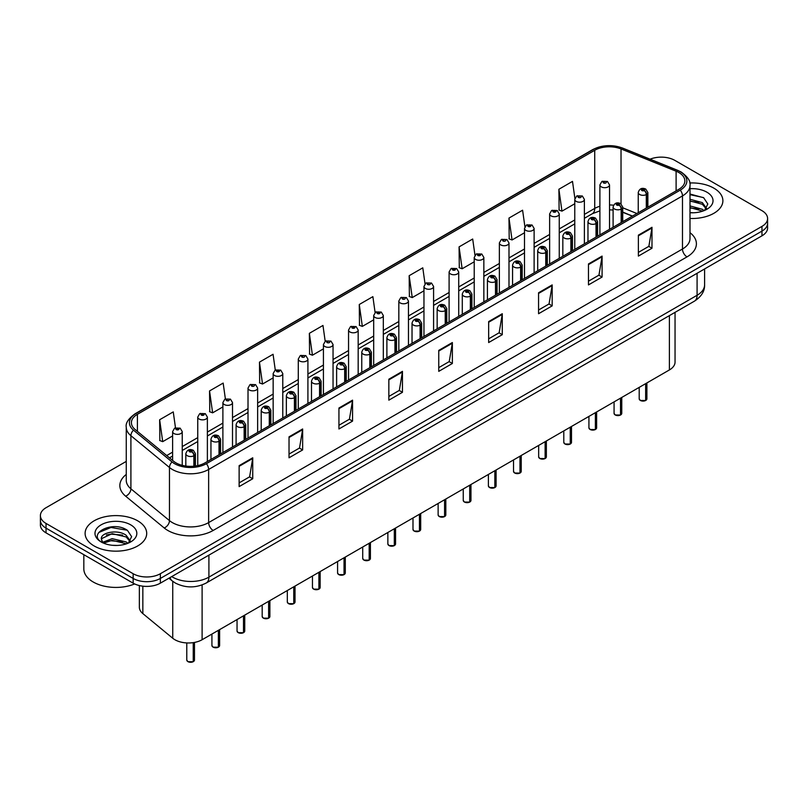 <?xml version="1.0" encoding="UTF-8"?>
<svg xmlns="http://www.w3.org/2000/svg" width="808" height="808" viewBox="0 0 808 808"><rect width="100%" height="100%" fill="white"/><g stroke="black" fill="none" stroke-linecap="round" stroke-linejoin="round"><path stroke-width="1.21" d="M632.331 216.16L622.726 212.282M675.044 312.353L675.044 362.085A19.251 11.11 180 0 1 669.398 369.943L202.111 639.724A19.251 11.11 180 0 1 172.74 638.249L142.844 613.595A19.251 11.11 180 0 1 139.36 607.222L139.36 585.558M713.868 188.153A30.795 17.776 0 0 0 689.759 182.992A30.795 17.776 0 0 1 713.868 188.153A30.795 17.776 0 0 1 722.887 200.727A30.795 17.776 0 0 0 713.868 188.153M137.683 520.817A30.795 17.776 0 0 0 104.121 516.958A30.795 17.776 0 0 0 85.113 533.381A30.795 17.776 0 0 0 94.132 545.955A30.795 17.776 0 0 0 127.694 549.814A30.795 17.776 0 0 0 146.703 533.381A30.795 17.776 0 0 0 137.683 520.817A30.795 17.776 0 0 0 104.121 516.958A30.795 17.776 0 0 0 85.113 533.381A30.795 17.776 0 0 0 94.132 545.955A30.795 17.776 0 0 0 127.694 549.814A30.795 17.776 0 0 0 146.703 533.381A30.795 17.776 0 0 0 137.683 520.817M678.841 172.538A20.533 11.857 180 0 1 684.861 180.921A20.533 11.857 180 0 1 678.841 189.304L205.01 462.873A20.533 11.857 180 0 1 173.669 461.287L135.108 429.492A20.533 11.857 180 0 1 131.401 422.695A20.533 11.857 180 0 1 137.411 414.312L594.728 150.278A20.533 11.857 180 0 1 621.029 148.945L676.104 171.215A20.533 11.857 180 0 1 678.841 172.538M680.255 171.73A22.523 12.999 0 0 0 677.245 170.276L622.17 148.005A22.523 12.999 0 0 0 593.325 149.46L136.007 413.494A22.523 12.999 0 0 0 133.482 430.149L172.043 461.944A22.523 12.999 0 0 0 206.424 463.681L680.255 190.122A22.523 12.999 0 0 0 680.255 171.73M126.26 461.398L46.036 507.717A19.251 11.11 0 0 0 40.4 515.575L40.4 525.008A19.251 11.11 0 0 0 46.036 532.866L133.148 583.154L133.148 578.437A19.251 11.11 0 0 0 160.368 578.437L761.964 231.108A19.251 11.11 0 0 0 767.6 223.25A19.251 11.11 0 0 1 761.964 231.108L160.368 578.437A19.251 11.11 0 0 1 133.148 578.437L46.036 528.149L133.148 578.437L133.148 573.72A19.251 11.11 0 0 0 160.368 573.72L761.964 226.392A19.251 11.11 0 0 0 767.6 218.534A19.251 11.11 0 0 0 761.964 210.676L674.852 160.388A19.251 11.11 0 0 0 650.097 159.186M40.4 520.291A19.251 11.11 0 0 0 46.036 528.149A19.251 11.11 0 0 1 40.4 520.291M239.128 465.65L239.128 486.608L252.742 478.75L252.742 457.793L239.128 465.65M239.128 482.881L249.611 476.831L252.682 458.49A5.131 2.959 -120 0 0 252.742 457.793M249.521 476.892L252.742 478.75M289.032 436.835L289.032 457.793L302.647 449.935L302.647 428.977L289.032 436.835M289.032 454.076L299.516 448.016L302.586 429.674A5.131 2.959 -120 0 0 302.647 428.977M299.425 448.076L302.647 449.935M338.936 408.02L338.936 428.977L352.551 421.12L352.551 400.162L338.936 408.02M338.936 425.261L349.42 419.211L352.5 400.859A5.131 2.959 -120 0 0 352.551 400.162M349.329 419.261L352.551 421.12M388.85 379.215L388.85 400.162L402.455 392.304L402.455 371.347L388.85 379.215M388.85 396.445L399.334 390.395L402.404 372.044A5.131 2.959 -120 0 0 402.455 371.347M399.233 390.446L402.455 392.304M638.381 235.148L638.381 256.096L651.985 248.238L651.985 227.29L638.381 235.148M638.381 252.379L648.864 246.329L651.935 227.987A5.131 2.959 -120 0 0 651.985 227.29M648.763 246.379L651.985 248.238M588.466 263.953L588.466 284.911L602.081 277.053L602.081 256.096L588.466 263.953M588.466 281.194L598.95 275.144L602.031 256.793A5.131 2.959 -120 0 0 602.081 256.096M598.859 275.195L602.081 277.053M538.562 292.769L538.562 313.726L552.177 305.868L552.177 284.911L538.562 292.769M538.562 310.009L549.046 303.959L552.116 285.608A5.131 2.959 -120 0 0 552.177 284.911M548.955 304.01L552.177 305.868M488.658 321.584L488.658 342.541L502.273 334.684L502.273 313.726L488.658 321.584M488.658 338.825L499.142 332.765L502.212 314.423A5.131 2.959 -120 0 0 502.273 313.726M499.051 332.825L502.273 334.684M438.754 350.399L438.754 371.357L452.359 363.489L452.359 342.541L438.754 350.399M438.754 367.63L449.238 361.58L452.308 343.238A5.131 2.959 -120 0 0 452.359 342.541M449.147 361.631L452.359 363.489M689.992 218.463A30.795 17.776 0 0 0 722.887 200.727A30.795 17.776 0 0 1 689.992 218.463M40.4 515.575A19.251 11.11 0 0 0 46.036 523.433L133.148 573.72M275.286 370.094L273.064 354.278L259.459 362.136L259.671 382.962M225.382 398.92L223.159 383.083L209.545 390.941L209.767 411.777M175.488 427.796L173.255 411.898L159.641 419.756L159.863 440.582M425.028 283.84L422.786 267.832L409.171 275.69L409.393 296.526M474.963 255.227L472.69 239.017L459.075 246.884L459.298 267.711M524.907 226.725L522.594 210.211L508.979 218.069L509.202 238.895M574.892 198.445L572.498 181.396L558.894 189.254L559.106 210.08M325.19 341.289L322.968 325.462L309.363 333.32L309.575 354.146M375.104 312.534L372.872 296.647L359.267 304.505L359.489 325.331M359.267 304.505L362.337 326.402L373.69 319.847M362.337 326.402L359.267 325.25M409.171 275.69L412.242 297.586L423.958 290.819M412.242 297.586L409.171 296.435M459.075 246.884L462.146 268.771L474.225 261.802M462.146 268.771L459.075 267.63M508.979 218.069L512.06 239.966L524.493 232.775M512.06 239.966L508.979 238.814M558.894 189.254L561.964 211.151L574.771 203.757M561.964 211.151L558.894 209.999M309.363 333.32L312.433 355.217L323.422 348.864M312.433 355.217L309.363 354.066M259.459 362.136L262.529 384.022L273.154 377.892M262.529 384.022L259.459 382.881M209.545 390.941L212.625 412.837L222.887 406.919M212.625 412.837L209.545 411.686M159.641 419.756L162.711 441.653L172.619 435.936M162.711 441.653L159.641 440.501M133.148 583.154A19.251 11.11 0 0 0 160.368 583.154L761.964 235.825A19.251 11.11 0 0 0 767.6 227.967L767.6 218.534M645.622 400.526L640.35 400.465L639.199 398.829A3.848 2.222 0 0 0 640.33 400.404A3.848 2.222 0 0 0 645.653 400.465L645.562 400.516A3.717 2.151 180 0 1 640.421 400.455M645.653 400.314L645.885 383.517M646.602 207.919L646.602 194.405A3.212 1.929 -122.2 0 0 644.229 190.537A1.606 0.929 0 0 0 644.188 189.254A1.606 0.929 0 0 0 641.916 189.254A1.606 0.929 0 0 0 641.916 190.567A1.606 0.929 0 0 0 644.138 190.587L642.41 189.91L643.501 189.648L644.229 190.537M644.138 190.587A3.212 1.768 62.1 0 1 646.299 194.577A4.808 2.777 180 0 1 639.643 194.496A4.808 2.777 180 0 1 638.239 192.526C639.471 188.577 641.986 187.436 645.784 189.092L647.865 192.526A4.808 2.777 180 0 1 646.602 194.405M646.299 208.09L646.299 194.577M645.653 400.465L645.653 383.659M609.525 229.331L609.525 184.901A4.808 2.777 180 0 1 606.555 187.476A4.808 2.777 180 0 1 601.314 186.87A4.808 2.777 180 0 1 599.9 184.901L601.819 181.568A3.212 1.929 57.8 0 1 603.525 181.659A1.606 0.929 0 0 0 603.576 182.941A1.606 0.929 0 0 0 605.849 182.941A1.606 0.929 0 0 0 605.849 181.628A1.606 0.929 0 0 0 603.626 181.598L604.283 182.012M603.626 181.598A3.212 1.768 -117.9 0 0 602.132 181.386A3.212 1.768 -117.9 0 0 601.99 181.477M604.243 182.537L603.525 181.659M604.263 182.547L604.243 182.032M620.494 415.039L615.221 414.969L614.07 413.343A3.848 2.222 0 0 0 615.191 414.918A3.848 2.222 0 0 0 620.514 414.979L620.433 415.029A3.717 2.151 180 0 1 615.282 414.969M620.514 414.827L620.756 398.031M621.463 222.432L621.463 208.918A3.212 1.929 -122.2 0 0 619.1 205.04A1.606 0.929 0 0 0 619.049 203.768A1.606 0.929 0 0 0 616.777 203.768A1.606 0.929 0 0 0 616.777 205.07A1.606 0.929 0 0 0 618.999 205.101L617.272 204.424L618.373 204.161L619.1 205.04M618.999 205.101A3.212 1.768 62.1 0 1 621.17 209.09A4.808 2.777 180 0 1 614.514 208.999A4.808 2.777 180 0 1 613.1 207.04C614.332 203.091 616.847 201.95 620.655 203.606L622.726 207.04A4.808 2.777 180 0 1 621.463 208.918M621.17 222.604L621.17 209.09M620.514 414.979L620.514 398.162M595.355 429.553L590.082 429.482L588.931 427.856A3.848 2.222 0 0 0 590.062 429.422A3.848 2.222 0 0 0 595.385 429.492L595.294 429.543A3.717 2.151 180 0 1 590.153 429.482M595.385 429.331L595.617 412.545M596.324 236.946L596.324 223.422A3.212 1.929 -122.2 0 0 593.961 219.554A1.606 0.929 0 0 0 593.91 218.271A1.606 0.929 0 0 0 591.648 218.271A1.606 0.929 0 0 0 591.648 219.584A1.606 0.929 0 0 0 593.86 219.614L592.143 218.928L593.234 218.665L593.961 219.554M593.86 219.614A3.212 1.768 62.1 0 1 596.031 223.594A4.808 2.777 180 0 1 589.375 223.513A4.808 2.777 180 0 1 587.971 221.554C589.194 217.605 591.719 216.453 595.516 218.12L597.597 221.554A4.808 2.777 180 0 1 596.324 223.422M596.031 237.118L596.031 223.594M595.385 429.492L595.385 412.676M570.216 444.067L564.954 443.996L563.792 442.36A3.848 2.222 0 0 0 564.923 443.935A3.848 2.222 0 0 0 570.246 444.006L570.165 444.057A3.717 2.151 180 0 1 565.014 443.986M570.246 443.844L570.488 427.048M571.195 251.46L571.195 237.936A3.212 1.929 -122.2 0 0 568.832 234.067A1.606 0.929 0 0 0 568.781 232.785A1.606 0.929 0 0 0 566.509 232.785A1.606 0.929 0 0 0 566.509 234.098A1.606 0.929 0 0 0 568.731 234.128L567.004 233.441L568.105 233.179L568.832 234.067M568.731 234.128A3.212 1.768 62.1 0 1 570.892 238.108A4.808 2.777 180 0 1 564.247 238.027A4.808 2.777 180 0 1 562.833 236.057C564.065 232.108 566.58 230.967 570.387 232.623L572.458 236.057A4.808 2.777 180 0 1 571.195 237.936M570.892 251.631L570.892 238.108M570.246 444.006L570.246 427.19M545.087 458.57L539.815 458.51L538.663 456.874A3.848 2.222 0 0 0 539.795 458.449A3.848 2.222 0 0 0 545.117 458.52L545.026 458.56A3.717 2.151 180 0 1 539.885 458.5M545.117 458.358L545.35 441.562M546.057 265.973L546.057 252.45A3.212 1.929 -122.2 0 0 543.693 248.581A1.606 0.929 0 0 0 543.643 247.298A1.606 0.929 0 0 0 541.38 247.298A1.606 0.929 0 0 0 541.38 248.612A1.606 0.929 0 0 0 543.592 248.632L541.875 247.955L542.966 247.692L543.693 248.581M543.592 248.632A3.212 1.768 62.1 0 1 545.764 252.621A4.808 2.777 180 0 1 539.108 252.54A4.808 2.777 180 0 1 537.704 250.571C538.926 246.622 541.451 245.481 545.249 247.137L547.319 250.571A4.808 2.777 180 0 1 546.057 252.45M545.764 266.135L545.764 252.621M545.117 458.52L545.117 441.703M584.386 243.834L584.386 199.414A4.808 2.777 180 0 1 581.417 201.98A4.808 2.777 180 0 1 576.175 201.384A4.808 2.777 180 0 1 574.771 199.414L576.69 196.071A3.212 1.929 57.8 0 1 578.397 196.172A1.606 0.929 0 0 0 578.447 197.455A1.606 0.929 0 0 0 580.71 197.455A1.606 0.929 0 0 0 580.71 196.142A1.606 0.929 0 0 0 578.498 196.112L579.144 196.526M578.498 196.112A3.212 1.768 -117.9 0 0 576.993 195.9A3.212 1.768 -117.9 0 0 576.851 195.991M579.104 197.051L578.397 196.172M579.124 197.061L579.104 196.546M559.257 258.348L559.257 213.928A4.808 2.777 180 0 1 556.288 216.493A4.808 2.777 180 0 1 551.046 215.887A4.808 2.777 180 0 1 549.632 213.928L551.551 210.585A3.212 1.929 57.8 0 1 553.258 210.686A1.606 0.929 0 0 0 553.308 211.959A1.606 0.929 0 0 0 555.581 211.959A1.606 0.929 0 0 0 555.581 210.656A1.606 0.929 0 0 0 553.359 210.625L555.086 211.312L553.995 211.575L553.258 210.686M554.015 211.585L554.015 211.04M553.359 210.625A3.212 1.768 -117.9 0 0 551.864 210.413A3.212 1.768 -117.9 0 0 551.723 210.504M534.118 272.862L534.118 228.442A4.808 2.777 180 0 1 531.149 231.007A4.808 2.777 180 0 1 525.907 230.401A4.808 2.777 180 0 1 524.493 228.442L526.412 225.099A3.212 1.929 57.8 0 1 528.129 225.19A1.606 0.929 0 0 0 528.18 226.472A1.606 0.929 0 0 0 530.442 226.472A1.606 0.929 0 0 0 530.442 225.169A1.606 0.929 0 0 0 528.23 225.139L529.947 225.816L528.856 226.078L528.129 225.19M528.876 226.088L528.876 225.543M528.23 225.139A3.212 1.768 -117.9 0 0 526.725 224.917A3.212 1.768 -117.9 0 0 526.584 225.008M528.856 226.078L528.836 225.573M689.992 212.575L693.476 212.777M689.992 205.919L702.354 209.282L704.051 210.636M689.992 207.585L702.657 211.151M689.992 199.263L702.354 202.626L706.515 208.383M689.992 200.929L702.354 204.283L706.192 208.807M689.992 212.746A20.917 12.08 0 0 0 706.889 209.272A20.917 12.08 0 0 0 706.889 192.183A20.917 12.08 0 0 0 689.992 188.708M704.546 210.434L707.818 204L703.677 197.748L689.992 194.011M689.992 194.657L703.394 197.566M689.992 201.303L698.758 202.454M689.992 207.959L698.758 209.11M83.83 554.682L83.83 568.903A32.078 18.523 0 0 0 93.223 582.002A32.078 18.523 0 0 0 134.653 583.932M112.403 545.289L117.291 545.44M102.808 542.229L112.15 538.663L126.159 541.936L127.856 543.299M103.666 543.117L112.15 540.32L126.472 543.814M102.959 542.875L101.455 539.36A14.504 8.373 0 0 0 103.798 543.239M130.33 541.037L126.159 535.28C117.453 528.785 99.546 532.795 101.455 539.36L101.404 538.724M101.495 539.562L101.899 538.481L112.15 533.674L126.159 536.946L129.997 541.471M128.351 543.097L131.633 536.653L127.482 530.412C112.807 519.857 86.719 533.765 101.788 542.289L102.535 542.744M130.704 524.846A20.917 12.08 0 0 0 101.111 524.846A20.917 12.08 0 0 0 101.111 541.926A20.917 12.08 0 0 0 130.704 541.926A20.917 12.08 0 0 0 130.704 524.846M98.728 532.512L111.009 527.472L127.199 530.22M106.403 534.957L111.009 534.118L122.574 535.108M106.403 541.612L111.009 540.774L122.574 541.764M519.948 473.084L514.686 473.013L513.524 471.387A3.848 2.222 0 0 0 514.656 472.963A3.848 2.222 0 0 0 519.978 473.023L519.887 473.074A3.717 2.151 180 0 1 514.746 473.013M519.978 472.872L520.221 456.076M520.928 280.477L520.928 266.963A3.212 1.929 -122.2 0 0 518.564 263.085A1.606 0.929 0 0 0 518.514 261.812A1.606 0.929 0 0 0 516.241 261.812A1.606 0.929 0 0 0 516.241 263.115A1.606 0.929 0 0 0 518.463 263.145L516.736 262.469L517.827 262.206L518.564 263.085M518.463 263.145A3.212 1.768 62.1 0 1 520.625 267.135A4.808 2.777 180 0 1 513.979 267.044A4.808 2.777 180 0 1 512.565 265.085C513.797 261.136 516.312 259.994 520.12 261.651L522.19 265.085A4.808 2.777 180 0 1 520.928 266.963M520.625 280.649L520.625 267.135M519.978 473.023L519.978 456.217M494.819 487.598L489.547 487.527L488.396 485.901A3.848 2.222 0 0 0 489.517 487.466A3.848 2.222 0 0 0 494.839 487.537L494.759 487.588A3.717 2.151 180 0 1 489.608 487.527M494.839 487.375L495.082 470.589M495.789 294.991L495.789 281.467A3.212 1.929 -122.2 0 0 493.425 277.599A1.606 0.929 0 0 0 493.375 276.316A1.606 0.929 0 0 0 491.113 276.316A1.606 0.929 0 0 0 491.113 277.629A1.606 0.929 0 0 0 493.324 277.659L491.597 276.972L492.698 276.71L493.425 277.599M493.324 277.659A3.212 1.768 62.1 0 1 495.496 281.639A4.808 2.777 180 0 1 488.84 281.558A4.808 2.777 180 0 1 487.426 279.598C488.658 275.649 491.173 274.498 494.981 276.164L497.051 279.598A4.808 2.777 180 0 1 495.789 281.467M495.496 295.162L495.496 281.639M494.839 487.537L494.839 470.721M469.68 502.111L464.408 502.041L463.257 500.415A3.848 2.222 0 0 0 464.388 501.98A3.848 2.222 0 0 0 469.711 502.051L469.62 502.101A3.717 2.151 180 0 1 464.479 502.031M469.711 501.889L469.943 485.093M470.66 309.504L470.66 295.981A3.212 1.929 -122.2 0 0 468.286 292.112A1.606 0.929 0 0 0 468.246 290.829A1.606 0.929 0 0 0 465.974 290.829A1.606 0.929 0 0 0 465.974 292.142A1.606 0.929 0 0 0 468.196 292.173L466.469 291.486L467.559 291.223L468.286 292.112M468.196 292.173A3.212 1.768 62.1 0 1 470.357 296.152A4.808 2.777 180 0 1 463.701 296.071A4.808 2.777 180 0 1 462.297 294.102C463.529 290.163 466.044 289.011 469.842 290.668L471.923 294.102A4.808 2.777 180 0 1 470.66 295.981M470.357 309.676L470.357 296.152M469.711 502.051L469.711 485.234M508.99 287.375L508.99 242.945A4.808 2.777 180 0 1 506.02 245.521A4.808 2.777 180 0 1 500.768 244.915A4.808 2.777 180 0 1 499.364 242.945L501.283 239.612A3.212 1.929 57.8 0 1 502.99 239.703A1.606 0.929 0 0 0 503.041 240.986A1.606 0.929 0 0 0 505.313 240.986A1.606 0.929 0 0 0 505.313 239.673A1.606 0.929 0 0 0 503.091 239.643L503.738 240.057M503.091 239.643A3.212 1.768 -117.9 0 0 501.586 239.431A3.212 1.768 -117.9 0 0 501.445 239.522M503.697 240.582L502.99 239.703M503.717 240.592L503.697 240.077M483.851 301.879L483.851 257.459A4.808 2.777 180 0 1 480.881 260.024A4.808 2.777 180 0 1 475.639 259.429A4.808 2.777 180 0 1 474.225 257.459L476.144 254.126A3.212 1.929 57.8 0 1 477.861 254.217A1.606 0.929 0 0 0 477.902 255.5A1.606 0.929 0 0 0 480.174 255.5A1.606 0.929 0 0 0 480.174 254.187A1.606 0.929 0 0 0 477.952 254.156L479.679 254.843L478.589 255.106L477.861 254.217M477.952 254.156A3.212 1.768 -117.9 0 0 476.457 253.944A3.212 1.768 -117.9 0 0 476.316 254.035M458.722 316.393L458.722 271.973A4.808 2.777 180 0 1 455.752 274.538A4.808 2.777 180 0 1 450.5 273.932A4.808 2.777 180 0 1 449.096 271.973L451.016 268.63A3.212 1.929 57.8 0 1 452.722 268.731A1.606 0.929 0 0 0 452.773 270.003A1.606 0.929 0 0 0 455.035 270.003A1.606 0.929 0 0 0 455.035 268.7A1.606 0.929 0 0 0 452.823 268.67L454.55 269.357L453.45 269.62L452.722 268.731M453.47 269.63L453.47 269.084M452.823 268.67A3.212 1.768 -117.9 0 0 451.319 268.458A3.212 1.768 -117.9 0 0 451.177 268.549M453.45 269.62L453.429 269.104M444.551 516.615L439.279 516.554L438.128 514.918A3.848 2.222 0 0 0 439.249 516.494A3.848 2.222 0 0 0 444.572 516.564L444.491 516.615A3.717 2.151 180 0 1 439.34 516.544M444.572 516.403L444.814 499.607M445.521 324.018L445.521 310.494A3.212 1.929 -122.2 0 0 443.158 306.626A1.606 0.929 0 0 0 443.107 305.343A1.606 0.929 0 0 0 440.835 305.343A1.606 0.929 0 0 0 440.835 306.656A1.606 0.929 0 0 0 443.057 306.676L441.33 306L442.43 305.737L443.158 306.626M443.057 306.676A3.212 1.768 62.1 0 1 445.228 310.666A4.808 2.777 180 0 1 438.572 310.585A4.808 2.777 180 0 1 437.158 308.616C438.391 304.666 440.905 303.525 444.713 305.182L446.784 308.616A4.808 2.777 180 0 1 445.521 310.494M445.228 324.19L445.228 310.666M444.572 516.564L444.572 499.748M419.413 531.129L414.14 531.058L412.989 529.432A3.848 2.222 0 0 0 414.12 531.008A3.848 2.222 0 0 0 419.443 531.068L419.352 531.119A3.717 2.151 180 0 1 414.211 531.058M419.443 530.917L419.675 514.12M420.392 338.522L420.392 325.008A3.212 1.929 -122.2 0 0 418.019 321.14A1.606 0.929 0 0 0 417.978 319.857A1.606 0.929 0 0 0 415.706 319.857A1.606 0.929 0 0 0 415.706 321.16A1.606 0.929 0 0 0 417.928 321.19L416.201 320.513L417.292 320.251L418.019 321.14M417.928 321.19A3.212 1.768 62.1 0 1 420.089 325.18A4.808 2.777 180 0 1 413.433 325.089A4.808 2.777 180 0 1 412.029 323.129C413.262 319.18 415.777 318.039 419.574 319.695L421.655 323.129A4.808 2.777 180 0 1 420.392 325.008M420.089 338.693L420.089 325.18M419.443 531.068L419.443 514.262M394.284 545.642L389.012 545.572L387.86 543.946A3.848 2.222 0 0 0 388.981 545.511A3.848 2.222 0 0 0 394.304 545.582L394.223 545.632A3.717 2.151 180 0 1 389.072 545.572M394.304 545.42L394.546 528.634M395.253 353.035L395.253 339.522A3.212 1.929 -122.2 0 0 392.89 335.643A1.606 0.929 0 0 0 392.839 334.371A1.606 0.929 0 0 0 390.567 334.371A1.606 0.929 0 0 0 390.567 335.674A1.606 0.929 0 0 0 392.789 335.704L391.062 335.017L392.163 334.754L392.89 335.643M392.789 335.704A3.212 1.768 62.1 0 1 394.961 339.683A4.808 2.777 180 0 1 388.305 339.602A4.808 2.777 180 0 1 386.891 337.643C388.123 333.694 390.638 332.543 394.445 334.209L396.516 337.643A4.808 2.777 180 0 1 395.253 339.522M394.961 353.207L394.961 339.683M394.304 545.582L394.304 528.765M369.145 560.156L363.873 560.085L362.721 558.459A3.848 2.222 0 0 0 363.853 560.025A3.848 2.222 0 0 0 369.175 560.096L369.084 560.146A3.717 2.151 180 0 1 363.943 560.075M369.175 559.934L369.408 543.148M370.114 367.549L370.114 354.025A3.212 1.929 -122.2 0 0 367.751 350.157A1.606 0.929 0 0 0 367.701 348.874A1.606 0.929 0 0 0 365.438 348.874A1.606 0.929 0 0 0 365.438 350.187A1.606 0.929 0 0 0 367.65 350.218L365.933 349.531L367.024 349.268L367.751 350.157M367.65 350.218A3.212 1.768 62.1 0 1 369.822 354.197A4.808 2.777 180 0 1 363.166 354.116A4.808 2.777 180 0 1 361.762 352.147C362.984 348.208 365.509 347.056 369.306 348.723L371.387 352.147A4.808 2.777 180 0 1 370.114 354.025M369.822 367.721L369.822 354.197M369.175 560.096L369.175 543.279M344.006 574.66L338.744 574.599L337.582 572.963A3.848 2.222 0 0 0 338.714 574.538A3.848 2.222 0 0 0 344.036 574.609L343.945 574.66A3.717 2.151 180 0 1 338.805 574.589M344.036 574.448L344.279 557.651M344.986 382.063L344.986 368.539A3.212 1.929 -122.2 0 0 342.622 364.671A1.606 0.929 0 0 0 342.572 363.388A1.606 0.929 0 0 0 340.299 363.388A1.606 0.929 0 0 0 340.299 364.701A1.606 0.929 0 0 0 342.521 364.721L340.794 364.044L341.885 363.782L342.622 364.671M342.521 364.721A3.212 1.768 62.1 0 1 344.683 368.711A4.808 2.777 180 0 1 338.037 368.63A4.808 2.777 180 0 1 336.623 366.66C337.855 362.711 340.37 361.57 344.178 363.226L346.248 366.66A4.808 2.777 180 0 1 344.986 368.539M344.683 382.234L344.683 368.711M344.036 574.609L344.036 557.793M433.583 330.906L433.583 286.486A4.808 2.777 180 0 1 430.614 289.052A4.808 2.777 180 0 1 425.372 288.446A4.808 2.777 180 0 1 423.958 286.486L425.877 283.143A3.212 1.929 57.8 0 1 427.594 283.234A1.606 0.929 0 0 0 427.634 284.517A1.606 0.929 0 0 0 429.906 284.517A1.606 0.929 0 0 0 429.906 283.214A1.606 0.929 0 0 0 427.685 283.184L428.341 283.588M427.685 283.184A3.212 1.768 -117.9 0 0 426.19 282.962A3.212 1.768 -117.9 0 0 426.048 283.053M428.301 284.113L427.594 283.234M428.321 284.123L428.301 283.618M408.454 345.42L408.454 300.99A4.808 2.777 180 0 1 405.475 303.566A4.808 2.777 180 0 1 400.233 302.96A4.808 2.777 180 0 1 398.829 300.99L400.748 297.657A3.212 1.929 57.8 0 1 402.455 297.748A1.606 0.929 0 0 0 402.505 299.031A1.606 0.929 0 0 0 404.768 299.031A1.606 0.929 0 0 0 404.768 297.718A1.606 0.929 0 0 0 402.556 297.697L403.202 298.101M402.556 297.697A3.212 1.768 -117.9 0 0 401.051 297.475A3.212 1.768 -117.9 0 0 400.909 297.566M403.162 298.627L402.455 297.748M403.182 298.637L403.162 298.122M383.315 359.934L383.315 315.504A4.808 2.777 180 0 1 380.346 318.069A4.808 2.777 180 0 1 375.104 317.473A4.808 2.777 180 0 1 373.69 315.504L375.609 312.171A3.212 1.929 57.8 0 1 377.316 312.262A1.606 0.929 0 0 0 377.366 313.544A1.606 0.929 0 0 0 379.639 313.544A1.606 0.929 0 0 0 379.639 312.231A1.606 0.929 0 0 0 377.417 312.201L379.144 312.888L378.053 313.151L377.316 312.262M378.073 313.161L378.073 312.615M377.417 312.201A3.212 1.768 -117.9 0 0 375.922 311.989A3.212 1.768 -117.9 0 0 375.781 312.08M378.053 313.151L378.033 312.635M358.176 374.437L358.176 330.017A4.808 2.777 180 0 1 355.207 332.583A4.808 2.777 180 0 1 349.965 331.987A4.808 2.777 180 0 1 348.551 330.017L350.48 326.674A3.212 1.929 57.8 0 1 352.187 326.775A1.606 0.929 0 0 0 352.238 328.048A1.606 0.929 0 0 0 354.5 328.048A1.606 0.929 0 0 0 354.5 326.745A1.606 0.929 0 0 0 352.288 326.715L354.005 327.402L352.914 327.664L352.187 326.775M352.934 327.674L352.934 327.129M352.288 326.715A3.212 1.768 -117.9 0 0 350.783 326.503A3.212 1.768 -117.9 0 0 350.642 326.594M352.914 327.664L352.894 327.149M333.048 388.951L333.048 344.531A4.808 2.777 180 0 1 330.078 347.097A4.808 2.777 180 0 1 324.826 346.491A4.808 2.777 180 0 1 323.422 344.531L325.341 341.188A3.212 1.929 57.8 0 1 327.048 341.279A1.606 0.929 0 0 0 327.099 342.562A1.606 0.929 0 0 0 329.371 342.562A1.606 0.929 0 0 0 329.371 341.259A1.606 0.929 0 0 0 327.149 341.229L327.796 341.632M327.149 341.229A3.212 1.768 -117.9 0 0 325.654 341.006A3.212 1.768 -117.9 0 0 325.513 341.097M327.765 342.158L327.048 341.279M327.775 342.168L327.765 341.663M318.877 589.173L313.605 589.113L312.454 587.477A3.848 2.222 0 0 0 313.575 589.052A3.848 2.222 0 0 0 318.897 589.113L318.817 589.163A3.717 2.151 180 0 1 313.666 589.103M318.897 588.961L319.14 572.165M319.847 396.566L319.847 383.053A3.212 1.929 -122.2 0 0 317.483 379.184A1.606 0.929 0 0 0 317.433 377.902A1.606 0.929 0 0 0 315.171 377.902A1.606 0.929 0 0 0 315.171 379.204A1.606 0.929 0 0 0 317.382 379.235L315.655 378.558L316.756 378.296L317.483 379.184M317.382 379.235A3.212 1.768 62.1 0 1 319.554 383.224A4.808 2.777 180 0 1 312.898 383.133A4.808 2.777 180 0 1 311.494 381.174C312.716 377.225 315.231 376.084 319.039 377.74L321.109 381.174A4.808 2.777 180 0 1 319.847 383.053M319.554 396.738L319.554 383.224M318.897 589.113L318.897 572.306M293.738 603.687L288.476 603.616L287.315 601.99A3.848 2.222 0 0 0 288.446 603.556A3.848 2.222 0 0 0 293.769 603.626L293.678 603.677A3.717 2.151 180 0 1 288.537 603.616M293.769 603.465L294.001 586.679M294.718 411.08L294.718 397.566A3.212 1.929 -122.2 0 0 292.355 393.688A1.606 0.929 0 0 0 292.304 392.415A1.606 0.929 0 0 0 290.032 392.415A1.606 0.929 0 0 0 290.032 393.718A1.606 0.929 0 0 0 292.254 393.749L290.526 393.062L291.617 392.799L292.355 393.688M292.254 393.749A3.212 1.768 62.1 0 1 294.415 397.738A4.808 2.777 180 0 1 287.769 397.647A4.808 2.777 180 0 1 286.355 395.688C287.587 391.739 290.102 390.597 293.91 392.254L295.981 395.688A4.808 2.777 180 0 1 294.718 397.566M294.415 411.252L294.415 397.738M293.769 603.626L293.769 586.81M268.609 618.201L263.337 618.13L262.186 616.504A3.848 2.222 0 0 0 263.307 618.07A3.848 2.222 0 0 0 268.63 618.14L268.549 618.191A3.717 2.151 180 0 1 263.398 618.12M268.63 617.979L268.872 601.192M269.579 425.594L269.579 412.07A3.212 1.929 -122.2 0 0 267.216 408.202A1.606 0.929 0 0 0 267.165 406.919A1.606 0.929 0 0 0 264.903 406.919A1.606 0.929 0 0 0 264.903 408.232A1.606 0.929 0 0 0 267.115 408.262L265.388 407.575L266.489 407.313L267.216 408.202M267.115 408.262A3.212 1.768 62.1 0 1 269.286 412.242A4.808 2.777 180 0 1 262.63 412.161A4.808 2.777 180 0 1 261.216 410.191C262.449 406.252 264.963 405.101 268.771 406.767L270.842 410.191A4.808 2.777 180 0 1 269.579 412.07M269.286 425.766L269.286 412.242M268.63 618.14L268.63 601.324M243.471 632.704L238.198 632.644L237.047 631.008A3.848 2.222 0 0 0 238.178 632.583A3.848 2.222 0 0 0 243.501 632.654L243.41 632.704A3.717 2.151 180 0 1 238.269 632.634M243.501 632.492L243.733 615.696M244.45 440.108L244.45 426.584A3.212 1.929 -122.2 0 0 242.077 422.715A1.606 0.929 0 0 0 242.036 421.433A1.606 0.929 0 0 0 239.764 421.433A1.606 0.929 0 0 0 239.764 422.746A1.606 0.929 0 0 0 241.986 422.766L240.259 422.089L241.35 421.826L242.077 422.715M241.986 422.766A3.212 1.768 62.1 0 1 244.147 426.755A4.808 2.777 180 0 1 237.491 426.674A4.808 2.777 180 0 1 236.088 424.705C237.32 420.756 239.835 419.615 243.632 421.271L245.713 424.705A4.808 2.777 180 0 1 244.45 426.584M244.147 440.279L244.147 426.755M243.501 632.654L243.501 615.837M218.342 647.218L213.07 647.158L211.918 645.521A3.848 2.222 0 0 0 213.039 647.097A3.848 2.222 0 0 0 218.362 647.158L218.281 647.208A3.717 2.151 180 0 1 213.13 647.147M218.362 647.006L218.604 630.21M219.311 454.611L219.311 441.097A3.212 1.929 -122.2 0 0 216.948 437.229A1.606 0.929 0 0 0 216.898 435.946A1.606 0.929 0 0 0 214.625 435.946A1.606 0.929 0 0 0 214.625 437.249A1.606 0.929 0 0 0 216.847 437.279L215.12 436.603L216.221 436.34L216.948 437.229M216.847 437.279A3.212 1.768 62.1 0 1 219.018 441.269A4.808 2.777 180 0 1 212.363 441.188A4.808 2.777 180 0 1 210.949 439.219C212.181 435.27 214.696 434.128 218.503 435.785L220.574 439.219A4.808 2.777 180 0 1 219.311 441.097M219.018 454.783L219.018 441.269M218.362 647.158L218.362 630.351M193.203 661.732L187.931 661.661L186.779 660.035A3.848 2.222 0 0 0 187.911 661.601A3.848 2.222 0 0 0 193.233 661.671L193.142 661.722A3.717 2.151 180 0 1 188.001 661.661M193.233 661.51L193.466 642.612M194.173 466.155L194.173 455.611A3.212 1.929 -122.2 0 0 191.809 451.733A1.606 0.929 0 0 0 191.759 450.46A1.606 0.929 0 0 0 189.496 450.46A1.606 0.929 0 0 0 189.496 451.763A1.606 0.929 0 0 0 191.708 451.793L189.991 451.106L191.082 450.844L191.809 451.733M191.708 451.793A3.212 1.768 62.1 0 1 193.88 455.783A4.808 2.777 180 0 1 187.224 455.692A4.808 2.777 180 0 1 185.82 453.732C187.042 449.783 189.567 448.642 193.364 450.298L195.445 453.732A4.808 2.777 180 0 1 194.173 455.611M193.88 466.186L193.88 455.783M193.233 661.671L193.233 642.643M307.909 403.465L307.909 359.045A4.808 2.777 180 0 1 304.939 361.61A4.808 2.777 180 0 1 299.697 361.004A4.808 2.777 180 0 1 298.283 359.045L300.202 355.702A3.212 1.929 57.8 0 1 301.919 355.793A1.606 0.929 0 0 0 301.97 357.075A1.606 0.929 0 0 0 304.232 357.075A1.606 0.929 0 0 0 304.232 355.762A1.606 0.929 0 0 0 302.02 355.742L302.667 356.146M302.02 355.742A3.212 1.768 -117.9 0 0 300.515 355.52A3.212 1.768 -117.9 0 0 300.374 355.611M302.626 356.166L301.919 355.793M282.78 417.978L282.78 373.549A4.808 2.777 180 0 1 279.81 376.114A4.808 2.777 180 0 1 274.558 375.518A4.808 2.777 180 0 1 273.154 373.549L275.074 370.216A3.212 1.929 57.8 0 1 276.78 370.306A1.606 0.929 0 0 0 276.831 371.589A1.606 0.929 0 0 0 279.103 371.589A1.606 0.929 0 0 0 279.103 370.276A1.606 0.929 0 0 0 276.881 370.246L278.609 370.933L277.508 371.195L276.78 370.306M277.528 371.205L277.528 370.66M276.881 370.246A3.212 1.768 -117.9 0 0 275.376 370.034A3.212 1.768 -117.9 0 0 275.235 370.125M277.508 371.195L277.487 370.68M257.641 432.482L257.641 388.062A4.808 2.777 180 0 1 254.672 390.628A4.808 2.777 180 0 1 249.43 390.032A4.808 2.777 180 0 1 248.016 388.062L249.935 384.719A3.212 1.929 57.8 0 1 251.652 384.82A1.606 0.929 0 0 0 251.692 386.103A1.606 0.929 0 0 0 253.964 386.103A1.606 0.929 0 0 0 253.964 384.79A1.606 0.929 0 0 0 251.743 384.76L252.399 385.174M251.743 384.76A3.212 1.768 -117.9 0 0 250.248 384.547A3.212 1.768 -117.9 0 0 250.106 384.638M252.359 385.689L251.652 384.82M252.379 385.709L252.359 385.194M232.512 446.996L232.512 402.576A4.808 2.777 180 0 1 229.533 405.141A4.808 2.777 180 0 1 224.291 404.535A4.808 2.777 180 0 1 222.887 402.576L224.806 399.233A3.212 1.929 57.8 0 1 226.513 399.324A1.606 0.929 0 0 0 226.563 400.606A1.606 0.929 0 0 0 228.826 400.606A1.606 0.929 0 0 0 228.826 399.304A1.606 0.929 0 0 0 226.614 399.273L227.26 399.677M226.614 399.273A3.212 1.768 -117.9 0 0 225.109 399.051A3.212 1.768 -117.9 0 0 224.967 399.142M227.22 400.202L226.513 399.324M227.24 400.212L227.22 399.707M207.373 461.509L207.373 417.09A4.808 2.777 180 0 1 204.404 419.655A4.808 2.777 180 0 1 199.162 419.049A4.808 2.777 180 0 1 197.748 417.09L199.667 413.746A3.212 1.929 57.8 0 1 201.374 413.837A1.606 0.929 0 0 0 201.424 415.12A1.606 0.929 0 0 0 203.697 415.12A1.606 0.929 0 0 0 203.697 413.807A1.606 0.929 0 0 0 201.475 413.787L203.202 414.464L202.111 414.726L201.374 413.837M202.131 414.736L202.131 414.191M201.475 413.787A3.212 1.768 -117.9 0 0 199.98 413.565A3.212 1.768 -117.9 0 0 199.839 413.656M202.111 414.726L202.091 414.211M182.234 465.347L182.234 431.593A4.808 2.777 180 0 1 179.265 434.159A4.808 2.777 180 0 1 174.023 433.563A4.808 2.777 180 0 1 172.619 431.593L174.538 428.26A3.212 1.929 57.8 0 1 176.245 428.351A1.606 0.929 0 0 0 176.296 429.634A1.606 0.929 0 0 0 178.558 429.634A1.606 0.929 0 0 0 178.558 428.321A1.606 0.929 0 0 0 176.346 428.291L178.073 428.977L176.972 429.24L176.245 428.351M176.992 429.25L176.992 428.705M176.346 428.291A3.212 1.768 -117.9 0 0 174.841 428.078A3.212 1.768 -117.9 0 0 174.7 428.169M176.972 429.24L176.952 428.725M669.398 315.605L669.398 369.943M142.844 586.174L142.844 613.595M172.74 581.316L172.74 638.249M202.111 584.931L202.111 639.724M689.992 232.674A32.078 18.523 180 0 1 687.012 256.883L213.181 530.452A6.413 3.707 60 0 1 208.636 522.594L682.477 249.026A25.664 14.817 0 0 0 689.992 238.552L689.992 185.426A25.664 14.817 180 0 1 682.477 195.91A6.413 3.707 -120 0 0 680.255 190.122M213.181 530.452A32.078 18.523 180 0 1 167.811 530.452A32.078 18.523 180 0 1 164.216 527.977L125.644 496.183A32.078 18.523 180 0 1 126.26 474.447M172.346 522.594A25.664 14.817 0 0 0 208.636 522.594L208.636 469.468A25.664 14.817 180 0 1 169.468 467.489L130.906 435.694A25.664 14.817 180 0 1 126.26 427.2L126.26 480.316A25.664 14.817 0 0 0 130.906 488.82L169.468 520.615A25.664 14.817 0 0 0 172.346 522.594M689.992 185.426C690.83 181.386 687.881 176.922 681.144 172.013L677.771 170.377A6.413 3.01 112 0 0 677.245 170.276M677.771 170.377L622.695 148.117C612.07 144.349 601.98 144.895 592.436 149.753A6.413 3.707 60 0 1 593.325 149.46M136.007 413.494A6.413 3.707 -120 0 0 135.108 413.777C128.371 418.696 125.422 423.17 126.26 427.2M133.482 430.149A6.413 4.293 129.5 0 0 130.906 435.694L130.906 488.82A6.413 4.293 -50.5 0 1 125.644 496.183M622.695 148.117A6.413 3.01 112 0 0 622.17 148.005M172.043 461.944A6.413 4.293 129.5 0 0 169.468 467.489L169.468 520.615A6.413 4.293 -50.5 0 1 164.216 527.977M206.424 463.681A6.413 3.707 60 0 1 208.636 469.468L682.477 195.91L682.477 249.026A6.413 3.707 60 0 0 687.012 256.883M160.368 573.72L160.368 583.154M761.964 226.392L761.964 235.825M46.036 523.433L46.036 532.866M137.411 414.312L137.411 431.391M676.104 171.215L676.104 190.89M621.029 148.945L621.029 203.848M636.906 213.514L622.726 207.787M613.575 205.222A20.533 11.857 0 0 0 609.525 204.959M599.9 206.252A20.533 11.857 0 0 0 594.728 208.424L584.386 214.403M594.728 150.278L594.728 208.424A11.544 6.666 60 0 1 592.345 213.716L584.386 218.301M574.771 219.958L559.257 228.906M549.632 234.461L534.118 243.42M524.493 248.975L508.99 257.934M499.364 263.489L483.851 272.447M474.225 278.002L458.722 286.951M449.096 292.506L433.583 301.465M423.958 307.02L408.454 315.979M398.829 321.534L383.315 330.492M373.69 336.047L358.176 344.996M348.551 350.551L333.048 359.51M323.422 365.065L307.909 374.023M298.283 379.578L282.78 388.537M273.154 394.092L257.641 403.041M248.016 408.606L232.512 417.554M222.887 423.109L207.373 432.068M197.748 437.623L182.234 446.582M172.619 452.137L166.711 455.54M632.513 216.059L623.322 212.342A11.544 5.414 -68 0 1 622.726 211.999M438.754 351.056L452.308 343.238M488.658 322.251L502.212 314.423M538.562 293.435L552.116 285.608M588.466 264.62L602.031 256.793M638.381 235.805L651.935 227.987M388.85 379.871L402.404 372.044M338.936 408.686L352.5 400.859M289.032 437.502L302.586 429.674M239.128 466.317L252.682 458.49M171.73 576.589A25.664 14.817 0 0 0 172.619 577.134A25.664 14.817 0 0 0 208.908 577.134L697.082 295.284A25.664 14.817 0 0 0 704.606 284.81C704.788 291.173 701.395 296.627 694.425 301.162L206.252 583.002A12.837 7.413 60 0 0 208.908 577.134L208.908 555.126M697.082 273.286L697.082 295.284A12.837 7.413 60 0 1 694.425 301.162M170.054 577.558A12.837 8.585 129.5 0 0 172.094 580.8L168.943 578.205M645.885 400.334A3.848 2.222 0 0 0 646.895 398.829L646.895 382.931M620.756 414.847A3.848 2.222 0 0 0 621.766 413.343L621.766 397.445M595.617 429.351A3.848 2.222 0 0 0 596.627 427.856L596.627 411.959M570.488 443.865A3.848 2.222 0 0 0 571.498 442.36L571.498 426.473M545.35 458.378A3.848 2.222 0 0 0 546.36 456.874L546.36 440.976M520.221 472.892A3.848 2.222 0 0 0 521.231 471.387L521.231 455.49M495.082 487.396A3.848 2.222 0 0 0 496.092 485.901L496.092 470.004M469.943 501.909A3.848 2.222 0 0 0 470.963 500.415L470.963 484.517M444.814 516.423A3.848 2.222 0 0 0 445.824 514.918L445.824 499.021M419.675 530.937A3.848 2.222 0 0 0 420.685 529.432L420.685 513.534M394.546 545.44A3.848 2.222 0 0 0 395.556 543.946L395.556 528.048M369.408 559.954A3.848 2.222 0 0 0 370.418 558.459L370.418 542.562M344.279 574.468A3.848 2.222 0 0 0 345.289 572.963L345.289 557.065M319.14 588.981A3.848 2.222 0 0 0 320.15 587.477L320.15 571.579M294.001 603.495A3.848 2.222 0 0 0 295.021 601.99L295.021 586.093M268.872 617.999A3.848 2.222 0 0 0 269.882 616.504L269.882 600.607M243.733 632.513A3.848 2.222 0 0 0 244.743 631.008L244.743 615.11M218.604 647.026A3.848 2.222 0 0 0 219.614 645.521L219.614 629.624M193.466 661.54A3.848 2.222 0 0 0 194.476 660.035L194.476 642.431M592.436 149.753L135.108 413.777M623.322 212.342L622.726 212.11M613.1 210.009L609.525 209.838M599.9 210.868L592.345 213.716M574.771 223.856L559.257 232.815M549.632 238.37L534.118 247.329M524.493 252.884L508.99 261.843M499.364 267.397L483.851 276.346M474.225 281.901L458.722 290.86M449.096 296.415L433.583 305.374M423.958 310.929L408.454 319.887M398.829 325.442L383.315 334.391M373.69 339.946L358.176 348.904M348.551 354.459L333.048 363.418M323.422 368.973L307.909 377.932M298.283 383.487L282.78 392.435M273.154 397.99L257.641 406.949M248.016 412.504L232.512 421.463M222.887 427.018L207.373 435.977M197.748 441.532L182.234 450.48M172.619 456.045L169.498 457.843M206.252 583.002C195.93 588.194 185.598 588.194 175.275 583.002L172.094 580.8M704.606 284.81L704.606 268.943M639.199 398.829L639.199 387.375M638.239 212.746L638.239 192.526M647.865 207.191L647.865 192.526M646.895 398.829L645.865 400.394M609.525 184.901L607.454 181.467L602.132 181.386M599.9 234.886L599.9 184.901M614.07 413.343L614.07 401.889M613.1 227.26L613.1 207.04M622.726 221.705L622.726 207.04M621.766 413.343L620.726 414.898M588.931 427.856L588.931 416.403M587.971 241.774L587.971 221.554M597.597 236.219L597.597 221.554M596.627 427.856L595.597 429.412M563.792 442.36L563.792 430.916M562.833 256.288L562.833 236.057M572.458 250.733L572.458 236.057M571.498 442.36L570.458 443.925M538.663 456.874L538.663 445.42M537.704 270.791L537.704 250.571M547.319 265.236L547.319 250.571M546.36 456.874L545.319 458.439M584.386 199.414L582.315 195.98L576.993 195.9M574.771 249.399L574.771 199.414M559.257 213.928L557.187 210.494L551.864 210.413M549.632 263.903L549.632 213.928M534.118 228.442L532.048 225.008L526.725 224.917M524.493 278.417L524.493 228.442M513.524 471.387L513.524 459.934M512.565 285.305L512.565 265.085M522.19 279.75L522.19 265.085M521.231 471.387L520.19 472.943M488.396 485.901L488.396 474.447M487.426 299.819L487.426 279.598M497.051 294.264L497.051 279.598M496.092 485.901L495.051 487.456M463.257 500.415L463.257 488.961M462.297 314.332L462.297 294.102M471.923 308.777L471.923 294.102M470.963 500.415L469.923 501.97M508.99 242.945L506.909 239.522L501.586 239.431M499.364 292.93L499.364 242.945M483.851 257.459L481.78 254.025L476.457 253.944M474.225 307.444L474.225 257.459M458.722 271.973L456.641 268.539L451.319 268.458M449.096 321.948L449.096 271.973M438.128 514.918L438.128 503.475M437.158 328.836L437.158 308.616M446.784 323.281L446.784 308.616M445.824 514.918L444.784 516.484M412.989 529.432L412.989 517.979M412.029 343.349L412.029 323.129M421.655 337.794L421.655 323.129M420.685 529.432L419.655 530.997M387.86 543.946L387.86 532.492M386.891 357.863L386.891 337.643M396.516 352.308L396.516 337.643M395.556 543.946L394.516 545.501M362.721 558.459L362.721 547.006M361.762 372.377L361.762 352.147M371.387 366.822L371.387 352.147M370.418 558.459L369.387 560.015M337.582 572.963L337.582 561.52M336.623 386.881L336.623 366.66M346.248 381.326L346.248 366.66M345.289 572.963L344.248 574.528M433.583 286.486L431.512 283.053L426.19 282.962M423.958 336.461L423.958 286.486M408.454 300.99L406.374 297.566L401.051 297.475M398.829 350.975L398.829 300.99M383.315 315.504L381.245 312.07L375.922 311.989M373.69 365.489L373.69 315.504M358.176 330.017L356.106 326.584L350.783 326.503M348.551 379.992L348.551 330.017M333.048 344.531L330.967 341.097L325.654 341.006M323.422 394.506L323.422 344.531M312.454 587.477L312.454 576.023M311.494 401.394L311.494 381.174M321.109 395.839L321.109 381.174M320.15 587.477L319.109 589.042M287.315 601.99L287.315 590.537M286.355 415.908L286.355 395.688M295.981 410.353L295.981 395.688M295.021 601.99L293.981 603.546M262.186 616.504L262.186 605.051M261.216 430.422L261.216 410.191M270.842 424.867L270.842 410.191M269.882 616.504L268.842 618.059M237.047 631.008L237.047 619.564M236.088 444.935L236.088 424.705M245.713 439.37L245.713 424.705M244.743 631.008L243.713 632.573M211.918 645.521L211.918 634.068M210.949 459.439L210.949 439.219M220.574 453.884L220.574 439.219M219.614 645.521L218.574 647.087M186.779 660.035L186.779 642.936M185.82 466.034L185.82 453.732M195.445 465.994L195.445 453.732M194.476 660.035L193.445 661.59M307.909 359.045L305.838 355.611L300.515 355.52M298.283 409.02L298.283 359.045M282.78 373.549L280.699 370.114L275.376 370.034M273.154 423.533L273.154 373.549M257.641 388.062L255.57 384.628L250.248 384.547M248.016 438.037L248.016 388.062M232.512 402.576L230.431 399.142L225.109 399.051M222.887 452.551L222.887 402.576M207.373 417.09L205.303 413.656L199.98 413.565M197.748 465.58L197.748 417.09M182.234 431.593L180.164 428.159L174.841 428.078M172.619 460.419L172.619 431.593"/></g></svg>
